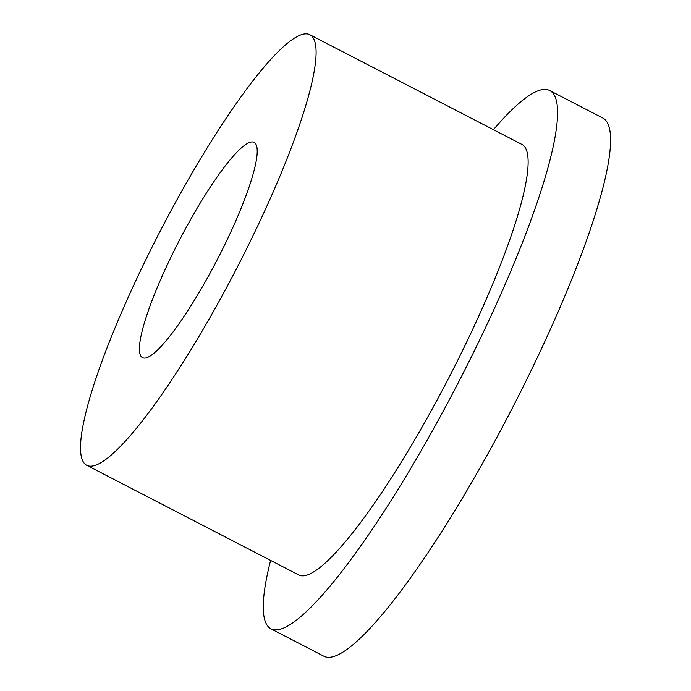 <?xml version="1.0" encoding="UTF-8"?>
<svg xmlns="http://www.w3.org/2000/svg" width="691" height="691" viewBox="0 0 691 691"><rect width="100%" height="100%" fill="white"/><g stroke="black" fill="none" stroke-linecap="round" stroke-linejoin="round"><path stroke-width="1.04" d="M86.902 465.38L298.927 575.067A242.472 42.522 -62.6 0 0 299.125 575.162A242.472 42.522 -62.6 0 0 448.399 378.668A242.472 42.522 -62.6 0 0 521.748 144.333L309.715 34.654A242.472 42.522 -62.6 0 0 309.516 34.55A242.472 42.522 -62.6 0 0 160.252 231.044A242.472 42.522 -62.6 0 0 86.902 465.38A242.472 42.522 -62.6 0 0 87.101 465.484A242.472 42.522 -62.6 0 0 236.365 268.989A242.472 42.522 -62.6 0 0 309.715 34.654M270.604 560.41A303.099 53.155 -62.6 0 0 271.079 628.905L324.079 656.329A303.099 53.155 -62.6 0 0 324.329 656.45A303.099 53.155 -62.6 0 0 510.917 410.834A303.099 53.155 -62.6 0 0 602.604 117.911L549.595 90.486A303.099 53.155 -62.6 0 0 549.354 90.366A303.099 53.155 -62.6 0 0 493.417 129.675M271.079 628.905A303.099 53.155 -62.6 0 0 271.321 629.026A303.099 53.155 -62.6 0 0 457.908 383.419A303.099 53.155 -62.6 0 0 549.595 90.486M253.917 142.286A121.236 21.257 -62.6 0 0 179.28 240.528A121.236 21.257 -62.6 0 0 142.605 357.696A121.236 21.257 -62.6 0 0 142.7 357.748A121.236 21.257 -62.6 0 0 217.337 259.505A121.236 21.257 -62.6 0 0 254.012 142.329A121.236 21.257 -62.6 0 0 253.917 142.286"/></g></svg>
